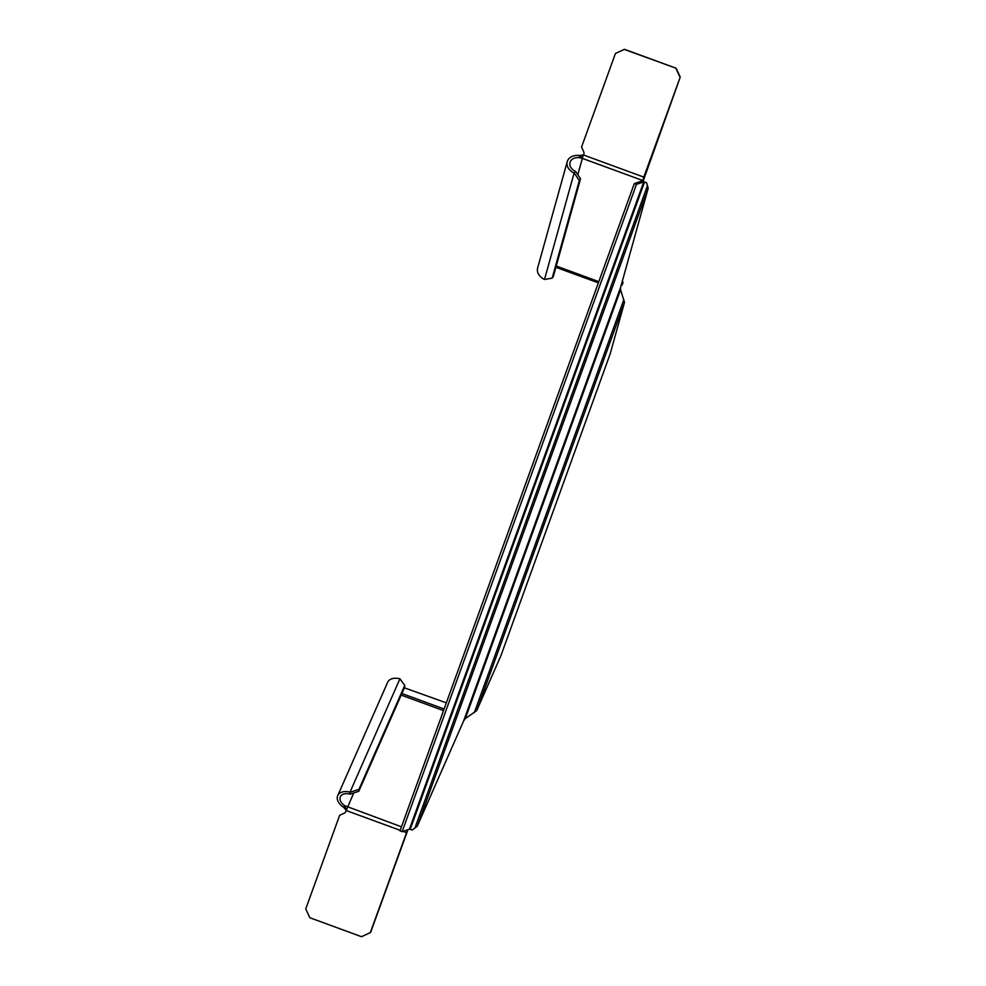 <?xml version="1.0" encoding="UTF-8"?>
<svg xmlns="http://www.w3.org/2000/svg" width="986" height="986" viewBox="0 0 986 986"><rect width="100%" height="100%" fill="white"/><g stroke="black" fill="none" stroke-linecap="round" stroke-linejoin="round"><path stroke-width="1.48" d="M680.241 77.081L643.809 177.11L583.465 154.987A3.451 3.439 71.1 0 0 583.675 151.684L581.543 147.087L615.424 53.49L624.471 49.3L676.125 68.244L680.241 77.081L643.057 181.449M624.224 49.386L676.125 68.244M679.995 77.167L675.878 68.33M643.809 177.11L642.49 181.276M583.009 155.739L582.356 158.376L579.448 157.674L579.448 155.492L583.712 154.901M579.448 155.492A12.645 9.416 15.6 0 0 567.566 160.718A12.645 9.416 15.6 0 0 567.233 161.679A12.645 9.416 15.6 0 0 574.098 173.092L575.306 171.268A9.774 7.272 -164.4 0 1 569.994 162.444A9.774 7.272 -164.4 0 1 570.265 161.704A9.774 7.272 -164.4 0 1 579.448 157.674L583.465 154.987M621.155 285.373L622.129 285.04L623.103 282.341L622.117 281.91M623.103 282.341L621.883 282.76M575.614 171.416L580.52 178.799L553.38 276.314L552.172 278.138L544.494 279.469A12.645 9.416 -164.4 0 1 537.616 268.056L567.233 161.679M552.172 278.138L579.312 180.623L574.407 173.24M580.52 178.799L579.312 180.623M446.325 702.845L404.383 687.821M401.45 826.81L344.841 805.735A9.774 6.483 23.8 0 1 340.145 797.415A9.774 6.483 23.8 0 1 340.355 796.824A9.774 6.483 23.8 0 1 349.845 794.112L350.005 792.152A12.645 8.381 -156.2 0 0 337.717 795.665A12.645 8.381 -156.2 0 0 337.446 796.429A12.645 8.381 -156.2 0 0 343.535 807.189L344.841 805.735L346.172 810.529L353.74 792.978M337.717 795.665L387.634 682.349A12.645 8.381 23.8 0 1 399.922 678.824L404.741 685.418L358.978 789.293L350.338 792.239M407.957 829.682L370.576 932.51L361.529 936.7L370.576 932.51M346.419 810.443L343.535 807.189M346.332 809.333L346.172 810.529A3.451 3.439 71.1 0 1 344.213 813.191L339.64 815.323L305.759 908.919L309.875 917.756L361.529 936.7M407.612 829.805L370.329 932.596M404.741 685.418L404.58 687.378L358.818 791.253L350.178 794.198M358.818 791.253L358.978 789.293M409.424 829.177L412.247 829.99L417.251 826.231L463.666 720.852L465.293 718.658L476.756 710.549L500.863 655.826L610.211 353.764L624.508 302.394L620.564 289.761L620.65 287.209L648.184 188.289L646.557 182.706L643.747 181.892L409.424 829.177L402.128 831.679L636.451 184.382L643.747 181.892M402.128 831.679L399.983 830.89L634.294 183.593L641.59 181.104L646.557 182.706M634.294 183.593L636.451 184.382M577.808 174.719L582.356 158.376L642.699 180.5M598.81 281.639L556.24 266.035M555.894 267.292L598.366 282.859L555.882 267.305M544.494 279.469L574.098 173.092M401.179 695.093L443.515 710.61M444.107 708.996L401.869 693.515M346.172 810.529L400.18 830.323M403.027 831.371L406.515 832.652M350.005 792.152L399.922 678.824M463.666 720.852L620.65 287.209M417.251 826.231L648.184 188.289M620.564 289.761L465.293 718.658M647.494 185.541L414.847 828.24M410.201 829.362L644.511 182.077M474.352 712.558L623.83 299.645M624.508 302.394L476.756 710.549"/></g></svg>
